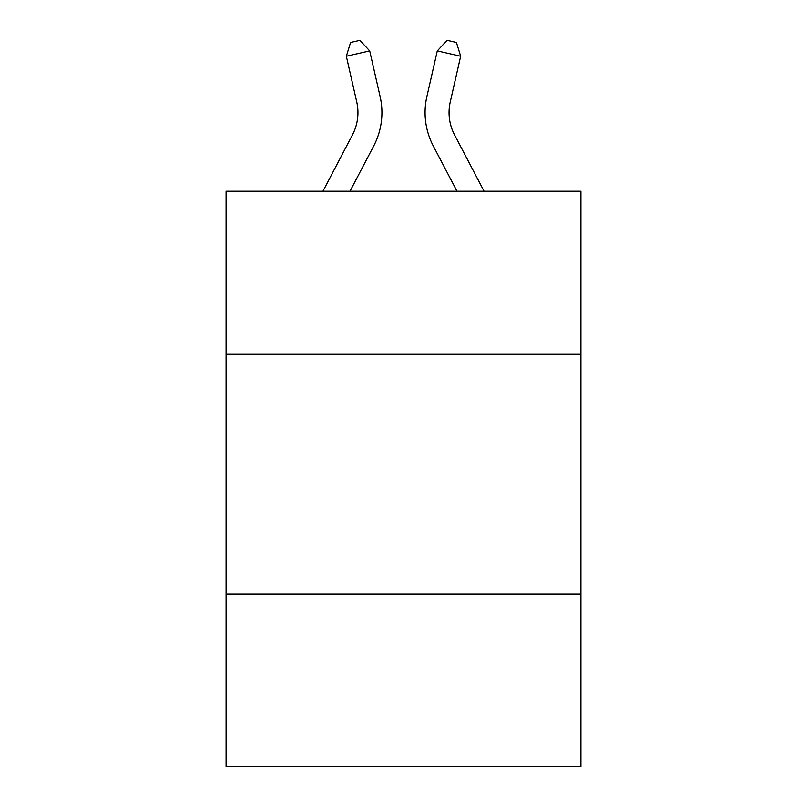 <?xml version="1.0" encoding="UTF-8"?>
<svg xmlns="http://www.w3.org/2000/svg" width="807" height="807" viewBox="0 0 807 807"><rect width="100%" height="100%" fill="white"/><g stroke="black" fill="none" stroke-linecap="round" stroke-linejoin="round"><path stroke-width="1.21" d="M580.919 354.273L580.919 191.239L226.081 191.239L226.081 354.273L580.919 354.273L580.919 766.65L226.081 766.65L226.081 354.273M580.919 594.023L226.081 594.023M322.931 191.239L352.467 134.85A47.956 47.956 -43.3 0 0 356.744 101.944L346.334 56.238L350.571 42.478L359.922 40.35L369.707 50.912L380.127 96.618A71.924 71.924 156.2 0 1 373.712 145.976L349.996 191.239M484.069 191.239L454.533 134.85A47.956 47.956 43.3 0 1 450.256 101.944L460.666 56.238L437.293 50.912L426.873 96.618A71.924 71.924 -156.2 0 0 433.288 145.976L457.004 191.239M352.467 134.85A47.956 47.956 -23.8 0 0 356.744 101.944A47.956 47.956 -23.8 0 1 352.467 134.85A47.956 47.956 -23.8 0 0 356.744 101.944A47.956 47.956 -23.8 0 1 352.467 134.85A47.956 47.956 -23.8 0 0 356.744 101.944A47.956 47.956 -23.8 0 1 352.467 134.85A47.956 47.956 -23.8 0 0 356.744 101.944A47.956 47.956 -23.8 0 1 352.467 134.85A47.956 47.956 -23.8 0 0 356.744 101.944A47.956 47.956 -23.8 0 1 352.467 134.85A47.956 47.956 -23.8 0 0 356.744 101.944A47.956 47.956 -23.8 0 1 352.467 134.85A47.956 47.956 -23.8 0 0 356.744 101.944A47.956 47.956 -23.8 0 1 352.467 134.85A47.956 47.956 -23.8 0 0 356.744 101.944A47.956 47.956 -23.8 0 1 352.467 134.85A47.956 47.956 -23.8 0 0 356.744 101.944A47.956 47.956 -23.8 0 1 352.467 134.85A47.956 47.956 -23.8 0 0 356.744 101.944A47.956 47.956 -23.8 0 1 352.467 134.85A47.956 47.956 -23.8 0 0 356.744 101.944A47.956 47.956 -23.8 0 1 352.467 134.85A47.956 47.956 -23.8 0 0 356.744 101.944A47.956 47.956 -23.8 0 1 352.467 134.85A47.956 47.956 -23.8 0 0 356.744 101.944A47.956 47.956 -23.8 0 1 352.467 134.85A47.956 47.956 -23.8 0 0 356.744 101.944A47.956 47.956 -23.8 0 1 352.467 134.85A47.956 47.956 -23.8 0 0 356.744 101.944A47.956 47.956 -23.8 0 1 352.467 134.85A47.956 47.956 -23.8 0 0 356.744 101.944A47.956 47.956 -23.8 0 1 352.467 134.85A47.956 47.956 -23.8 0 0 356.744 101.944A47.956 47.956 -23.8 0 1 352.467 134.85A47.956 47.956 -23.8 0 0 356.744 101.944A47.956 47.956 -23.8 0 1 352.467 134.85A47.956 47.956 -23.8 0 0 356.744 101.944A47.956 47.956 -23.8 0 1 352.467 134.85A47.956 47.956 -23.8 0 0 356.744 101.944A47.956 47.956 -23.8 0 1 352.467 134.85A47.956 47.956 -23.8 0 0 356.744 101.944A47.956 47.956 -23.8 0 1 352.467 134.85A47.956 47.956 -23.8 0 0 356.744 101.944A47.956 47.956 -23.8 0 1 352.467 134.85A47.956 47.956 -23.8 0 0 356.744 101.944A47.956 47.956 -23.8 0 1 352.467 134.85A47.956 47.956 -23.8 0 0 356.744 101.944A47.956 47.956 -23.8 0 1 352.467 134.85A47.956 47.956 -23.8 0 0 356.744 101.944A47.956 47.956 -23.8 0 1 352.467 134.85A47.956 47.956 -23.8 0 0 356.744 101.944A47.956 47.956 -23.8 0 1 352.467 134.85A47.956 47.956 -23.8 0 0 356.744 101.944A47.956 47.956 -23.8 0 1 352.467 134.85A47.956 47.956 -23.8 0 0 356.744 101.944M346.334 56.238L369.707 50.912L380.127 96.618M454.533 134.85A47.956 47.956 23.8 0 1 450.256 101.944A47.956 47.956 23.8 0 0 454.533 134.85A47.956 47.956 23.8 0 1 450.256 101.944A47.956 47.956 23.8 0 0 454.533 134.85A47.956 47.956 23.8 0 1 450.256 101.944A47.956 47.956 23.8 0 0 454.533 134.85A47.956 47.956 23.8 0 1 450.256 101.944A47.956 47.956 23.8 0 0 454.533 134.85A47.956 47.956 23.8 0 1 450.256 101.944A47.956 47.956 23.8 0 0 454.533 134.85A47.956 47.956 23.8 0 1 450.256 101.944A47.956 47.956 23.8 0 0 454.533 134.85A47.956 47.956 23.8 0 1 450.256 101.944A47.956 47.956 23.8 0 0 454.533 134.85A47.956 47.956 23.8 0 1 450.256 101.944A47.956 47.956 23.8 0 0 454.533 134.85A47.956 47.956 23.8 0 1 450.256 101.944A47.956 47.956 23.8 0 0 454.533 134.85A47.956 47.956 23.8 0 1 450.256 101.944A47.956 47.956 23.8 0 0 454.533 134.85A47.956 47.956 23.8 0 1 450.256 101.944A47.956 47.956 23.8 0 0 454.533 134.85A47.956 47.956 23.8 0 1 450.256 101.944A47.956 47.956 23.8 0 0 454.533 134.85A47.956 47.956 23.8 0 1 450.256 101.944A47.956 47.956 23.8 0 0 454.533 134.85A47.956 47.956 23.8 0 1 450.256 101.944A47.956 47.956 23.8 0 0 454.533 134.85A47.956 47.956 23.8 0 1 450.256 101.944A47.956 47.956 23.8 0 0 454.533 134.85A47.956 47.956 23.8 0 1 450.256 101.944A47.956 47.956 23.8 0 0 454.533 134.85A47.956 47.956 23.8 0 1 450.256 101.944A47.956 47.956 23.8 0 0 454.533 134.85A47.956 47.956 23.8 0 1 450.256 101.944A47.956 47.956 23.8 0 0 454.533 134.85A47.956 47.956 23.8 0 1 450.256 101.944A47.956 47.956 23.8 0 0 454.533 134.85A47.956 47.956 23.8 0 1 450.256 101.944A47.956 47.956 23.8 0 0 454.533 134.85A47.956 47.956 23.8 0 1 450.256 101.944A47.956 47.956 23.8 0 0 454.533 134.85A47.956 47.956 23.8 0 1 450.256 101.944A47.956 47.956 23.8 0 0 454.533 134.85A47.956 47.956 23.8 0 1 450.256 101.944A47.956 47.956 23.8 0 0 454.533 134.85A47.956 47.956 23.8 0 1 450.256 101.944A47.956 47.956 23.8 0 0 454.533 134.85A47.956 47.956 23.8 0 1 450.256 101.944A47.956 47.956 23.8 0 0 454.533 134.85A47.956 47.956 23.8 0 1 450.256 101.944A47.956 47.956 23.8 0 0 454.533 134.85A47.956 47.956 23.8 0 1 450.256 101.944A47.956 47.956 23.8 0 0 454.533 134.85A47.956 47.956 23.8 0 1 450.256 101.944M460.666 56.238L456.429 42.478L447.078 40.35L437.293 50.912L426.873 96.618"/></g></svg>
